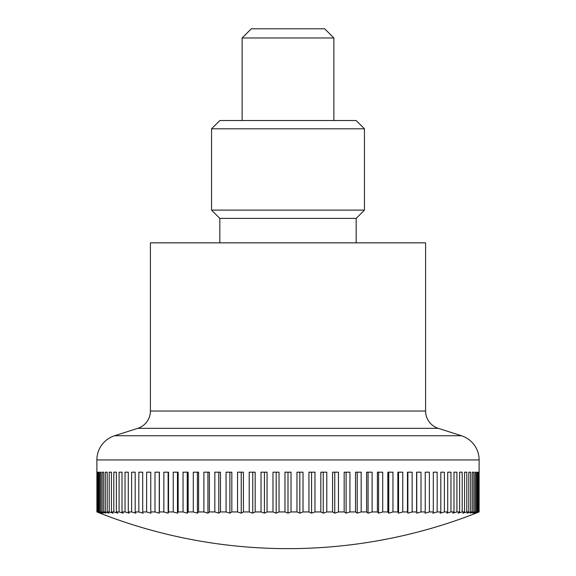 <?xml version="1.0" encoding="UTF-8"?>
<svg xmlns="http://www.w3.org/2000/svg" width="576" height="576" viewBox="0 0 576 576"><rect width="100%" height="100%" fill="white"/><g stroke="black" fill="none" stroke-linecap="round" stroke-linejoin="round"><path stroke-width="0.86" d="M461.441 435.744A25.416 25.416 0 0 1 479.117 459.958L96.883 459.958A25.416 25.416 0 0 1 114.559 435.744L461.441 435.744L438.228 428.328A18.158 18.158 0 0 1 425.606 411.034L150.394 411.034A18.158 18.158 0 0 1 137.772 428.328L114.559 435.744M425.606 411.034L425.606 242.849L150.394 242.849L150.394 411.034M96.883 459.958L96.905 511.942A498.614 352.577 90 0 0 99.943 513.151A516.046 516.046 0 0 0 476.057 513.151A498.614 352.577 -90 0 0 479.095 511.942L478.908 511.942A498.614 374.018 -90 0 1 475.69 513.151A498.614 329.738 -90 0 0 478.526 511.942L477.965 511.942A498.614 393.984 -90 0 1 474.574 513.151A498.614 305.604 -90 0 0 477.202 511.942L476.273 511.942A498.614 412.394 -90 0 1 472.73 513.151A498.614 280.267 -90 0 0 475.135 511.942L473.846 511.942A498.614 429.178 -90 0 1 470.153 513.151A498.614 253.814 -90 0 0 472.334 511.942L470.678 511.942A498.614 444.269 -90 0 1 466.855 513.151A498.614 226.368 -90 0 0 468.799 511.942L466.79 511.942A498.614 457.61 -90 0 1 462.852 513.151A498.614 198.022 -90 0 0 464.558 511.942L462.197 511.942A498.614 469.138 -90 0 1 458.158 513.151A498.614 168.898 -90 0 0 459.612 511.942L456.919 511.942A498.614 478.822 -90 0 1 452.794 513.151A498.614 139.111 -90 0 0 453.996 511.942L450.972 511.942A498.614 486.612 -90 0 1 446.782 513.151A498.614 108.77 -90 0 0 447.718 511.942L444.377 511.942A498.614 492.48 -90 0 1 440.143 513.151A498.614 77.998 -90 0 0 440.813 511.942L437.17 511.942A498.614 496.404 -90 0 1 432.9 513.151A498.614 46.922 -90 0 0 433.303 511.942L429.379 511.942A498.614 498.37 -90 0 1 425.088 513.151A498.614 15.66 -90 0 0 425.225 511.942L421.02 511.942A498.614 498.37 90 0 1 416.736 513.151A498.614 15.66 -90 0 1 416.599 511.942L412.142 511.942A498.614 496.404 90 0 1 407.873 513.151A498.614 46.922 -90 0 1 407.47 511.942L402.775 511.942A498.614 492.48 90 0 1 398.534 513.151A498.614 77.998 -90 0 1 397.865 511.942L392.954 511.942A498.614 486.612 90 0 1 388.764 513.151A498.614 108.77 -90 0 1 387.828 511.942L382.716 511.942A498.614 478.822 90 0 1 378.598 513.151A498.614 139.111 -90 0 1 377.402 511.942L372.11 511.942A498.614 469.138 90 0 1 368.071 513.151A498.614 168.898 -90 0 1 366.617 511.942L361.166 511.942A498.614 457.61 90 0 1 357.228 513.151A498.614 198.022 -90 0 1 355.522 511.942L349.934 511.942A498.614 444.269 90 0 1 346.111 513.151A498.614 226.368 -90 0 1 344.167 511.942L338.458 511.942A498.614 429.178 90 0 1 334.771 513.151A498.614 253.814 -90 0 1 332.582 511.942L326.786 511.942A498.614 412.394 90 0 1 323.237 513.151A498.614 280.267 -90 0 1 320.825 511.942L314.957 511.942A498.614 393.984 90 0 1 311.573 513.151A498.614 305.604 -90 0 1 308.938 511.942L303.026 511.942A498.614 374.018 90 0 1 299.808 513.151A498.614 329.738 -90 0 1 296.971 511.942L296.971 472.19L303.026 472.19L303.026 511.942M97.092 511.942L97.092 472.19L97.474 472.19L97.474 511.942A498.614 329.738 90 0 0 100.31 513.151A498.614 374.018 90 0 1 97.092 511.942L96.905 511.942M98.035 511.942L98.035 472.19L98.798 472.19L98.798 511.942A498.614 305.604 90 0 0 101.426 513.151A498.614 393.984 90 0 1 98.035 511.942L97.474 511.942M99.727 511.942L99.727 472.19L100.865 472.19L100.865 511.942A498.614 280.267 90 0 0 103.27 513.151A498.614 412.394 90 0 1 99.727 511.942L98.798 511.942M102.154 511.942L102.154 472.19L103.666 472.19L103.666 511.942A498.614 253.814 90 0 0 105.847 513.151A498.614 429.178 90 0 1 102.154 511.942L100.865 511.942M105.322 511.942L105.322 472.19L107.201 472.19L107.201 511.942A498.614 226.368 90 0 0 109.145 513.151A498.614 444.269 90 0 1 105.322 511.942L103.666 511.942M109.21 511.942L109.21 472.19L111.442 472.19L111.442 511.942A498.614 198.022 90 0 0 113.148 513.151A498.614 457.61 90 0 1 109.21 511.942L107.201 511.942M113.803 511.942L113.803 472.19L116.388 472.19L116.388 511.942A498.614 168.898 90 0 0 117.842 513.151A498.614 469.138 90 0 1 113.803 511.942L111.442 511.942M119.081 511.942L119.081 472.19L122.004 472.19L122.004 511.942A498.614 139.111 90 0 0 123.206 513.151A498.614 478.822 90 0 1 119.081 511.942L116.388 511.942M125.028 511.942L125.028 472.19L128.282 472.19L128.282 511.942A498.614 108.77 90 0 0 129.218 513.151A498.614 486.612 90 0 1 125.028 511.942L122.004 511.942M131.623 511.942L131.623 472.19L135.187 472.19L135.187 511.942A498.614 77.998 90 0 0 135.857 513.151A498.614 492.48 90 0 1 131.623 511.942L128.282 511.942M138.83 511.942L138.83 472.19L142.697 472.19L142.697 511.942A498.614 46.922 90 0 0 143.1 513.151A498.614 496.404 90 0 1 138.83 511.942L135.187 511.942M146.621 511.942L146.621 472.19L150.775 472.19L150.775 511.942A498.614 15.66 90 0 0 150.912 513.151A498.614 498.37 90 0 1 146.621 511.942L142.697 511.942M154.98 511.942L154.98 472.19L159.401 472.19L159.401 511.942A498.614 15.66 90 0 1 159.264 513.151A498.614 498.37 -90 0 1 154.98 511.942L150.775 511.942M163.858 511.942L163.858 472.19L168.53 472.19L168.53 511.942A498.614 46.922 90 0 1 168.127 513.151A498.614 496.404 -90 0 1 163.858 511.942L159.401 511.942M173.225 511.942L173.225 472.19L178.135 472.19L178.135 511.942A498.614 77.998 90 0 1 177.466 513.151A498.614 492.48 -90 0 1 173.225 511.942L168.53 511.942M183.046 511.942L183.046 472.19L188.172 472.19L188.172 511.942A498.614 108.77 90 0 1 187.236 513.151A498.614 486.612 -90 0 1 183.046 511.942L178.135 511.942M193.284 511.942L193.284 472.19L198.598 472.19L198.598 511.942A498.614 139.111 90 0 1 197.402 513.151A498.614 478.822 -90 0 1 193.284 511.942L188.172 511.942M203.89 511.942L203.89 472.19L209.383 472.19L209.383 511.942A498.614 168.898 90 0 1 207.929 513.151A498.614 469.138 -90 0 1 203.89 511.942L198.598 511.942M214.834 511.942L214.834 472.19L220.478 472.19L220.478 511.942A498.614 198.022 90 0 1 218.772 513.151A498.614 457.61 -90 0 1 214.834 511.942L209.383 511.942M226.066 511.942L226.066 472.19L231.833 472.19L231.833 511.942A498.614 226.368 90 0 1 229.889 513.151A498.614 444.269 -90 0 1 226.066 511.942L220.478 511.942M237.542 511.942L237.542 472.19L243.418 472.19L243.418 511.942A498.614 253.814 90 0 1 241.229 513.151A498.614 429.178 -90 0 1 237.542 511.942L231.833 511.942M249.214 511.942L249.214 472.19L255.175 472.19L255.175 511.942A498.614 280.267 90 0 1 252.763 513.151A498.614 412.394 -90 0 1 249.214 511.942L243.418 511.942M261.043 511.942L261.043 472.19L267.062 472.19L267.062 511.942A498.614 305.604 90 0 1 264.427 513.151A498.614 393.984 -90 0 1 261.043 511.942L255.175 511.942M272.974 511.942L272.974 472.19L279.029 472.19L279.029 511.942A498.614 329.738 90 0 1 276.192 513.151A498.614 374.018 -90 0 1 272.974 511.942L267.062 511.942M296.971 511.942L291.031 511.942A498.614 352.577 90 0 1 288 513.151A498.614 352.577 -90 0 1 284.969 511.942L279.029 511.942M284.969 511.942L284.969 472.19L288 472.19L288 513.151M242.129 37.973L251.309 28.8L324.691 28.8L333.871 37.973L242.129 37.973L242.129 120.535M299.808 472.19L299.808 513.151M308.938 511.942L308.938 472.19L314.957 472.19L314.957 511.942M311.573 472.19L311.573 513.151M320.825 511.942L320.825 472.19L326.786 472.19L326.786 511.942M323.237 472.19L323.237 513.151M332.582 511.942L332.582 472.19L338.458 472.19L338.458 511.942M334.771 472.19L334.771 513.151M344.167 511.942L344.167 472.19L349.934 472.19L349.934 511.942M346.111 472.19L346.111 513.151M355.522 511.942L355.522 472.19L361.166 472.19L361.166 511.942M357.228 472.19L357.228 513.151M366.617 511.942L366.617 472.19L372.11 472.19L372.11 511.942M368.071 472.19L368.071 513.151M377.402 511.942L377.402 472.19L382.716 472.19L382.716 511.942M378.598 472.19L378.598 513.151M387.828 511.942L387.828 472.19L392.954 472.19L392.954 511.942M388.764 472.19L388.764 513.151M397.865 511.942L397.865 472.19L402.775 472.19L402.775 511.942M398.534 472.19L398.534 513.151M407.47 511.942L407.47 472.19L412.142 472.19L412.142 511.942M407.873 472.19L407.873 513.151M416.599 511.942L416.599 472.19L421.02 472.19L421.02 511.942M416.736 472.19L416.736 513.151M425.225 511.942L425.225 472.19L429.379 472.19L429.379 511.942M433.303 511.942L433.303 472.19L437.17 472.19L437.17 511.942M440.813 511.942L440.813 472.19L444.377 472.19L444.377 511.942M447.718 511.942L447.718 472.19L450.972 472.19L450.972 511.942M453.996 511.942L453.996 472.19L456.919 472.19L456.919 511.942M459.612 511.942L459.612 472.19L462.197 472.19L462.197 511.942M464.558 511.942L464.558 472.19L466.79 472.19L466.79 511.942M470.678 472.19L468.799 472.19L470.678 472.19L470.678 511.942M468.799 511.942L468.799 472.19M473.846 472.19L472.334 472.19L473.846 472.19L473.846 511.942M472.334 511.942L472.334 472.19M476.273 472.19L475.135 472.19L476.273 472.19L476.273 511.942M475.135 511.942L475.135 472.19M477.202 511.942L477.202 472.19L477.965 472.19L477.965 511.942M478.908 472.19L478.526 472.19L478.908 472.19L478.908 511.942M478.526 511.942L478.526 472.19M479.095 511.942L479.117 459.958M97.092 472.19L97.474 472.19M99.727 472.19L100.865 472.19M102.154 472.19L103.666 472.19M105.322 472.19L107.201 472.19M159.264 472.19L159.264 513.151M168.127 472.19L168.127 513.151M177.466 472.19L177.466 513.151M187.236 472.19L187.236 513.151M197.402 472.19L197.402 513.151M207.929 472.19L207.929 513.151M218.772 472.19L218.772 513.151M229.889 472.19L229.889 513.151M241.229 472.19L241.229 513.151M252.763 472.19L252.763 513.151M264.427 472.19L264.427 513.151M276.192 472.19L276.192 513.151M288 472.19L291.031 472.19L291.031 511.942M356.17 218.39L364.45 210.11L211.55 210.11L219.83 218.39L356.17 218.39L356.17 242.849M364.45 128.808L211.55 128.808L219.83 120.535L356.17 120.535L364.45 128.808L364.45 210.11M438.228 428.328L137.772 428.328M333.871 37.973L333.871 120.535M211.55 210.11L211.55 128.808M219.83 218.39L219.83 242.849"/></g></svg>
